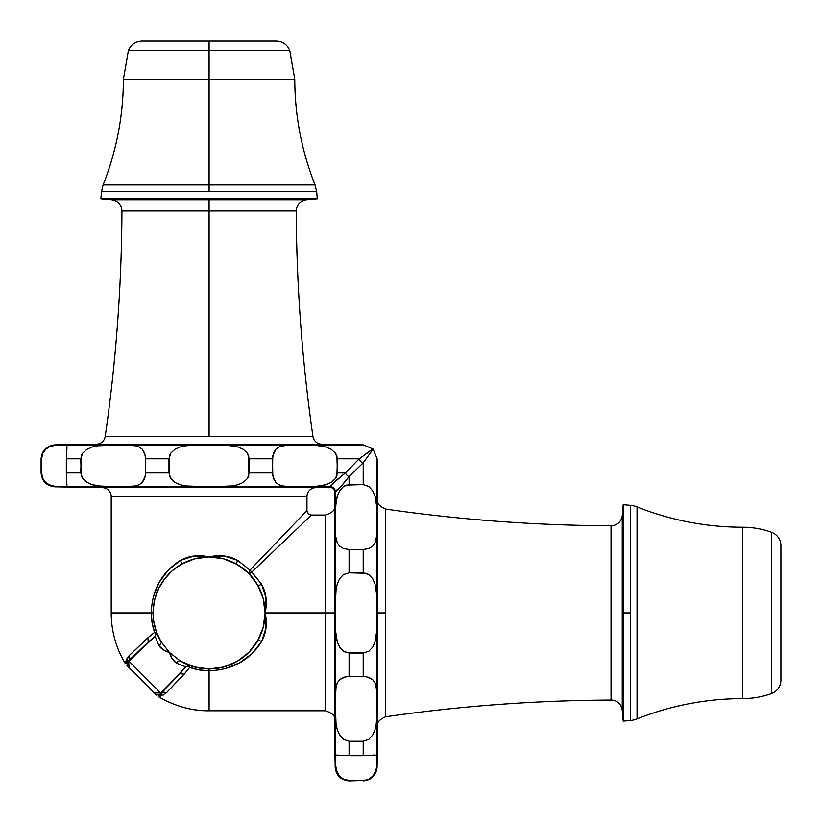 <?xml version="1.0" encoding="UTF-8"?>
<svg xmlns="http://www.w3.org/2000/svg" width="822" height="822" viewBox="0 0 822 822"><rect width="100%" height="100%" fill="white"/><g stroke="black" fill="none" stroke-linecap="round" stroke-linejoin="round"><path stroke-width="1.23" d="M771.385 532.204L771.385 693.624A14.334 14.334 0 0 0 780.9 680.123L780.9 545.705A14.334 14.334 0 0 0 771.385 532.204A85.58 85.58 0 0 0 742.708 527.231L742.708 698.608A85.58 85.58 0 0 0 771.385 693.624L771.385 532.204A14.334 14.334 0 0 1 780.9 545.705L780.9 680.123A14.334 14.334 0 0 1 771.385 693.624A85.58 85.58 0 0 1 742.708 698.608A286.744 286.744 0 0 0 637.04 718.901A286.744 286.744 0 0 1 742.708 698.608L742.708 527.231A286.744 286.744 0 0 1 637.04 506.927A23.746 23.746 0 0 0 630.33 505.335L630.33 720.493A23.746 23.746 0 0 0 637.04 718.901L637.04 506.927A286.744 286.744 0 0 0 742.708 527.231A85.58 85.58 0 0 1 771.385 532.204M128.376 50.615L209.086 50.615L209.086 41.1L141.877 41.1L209.086 41.1L209.086 50.615L128.376 50.615C130.883 44.614 135.383 41.449 141.877 41.1L276.295 41.1C282.789 41.449 287.289 44.614 289.796 50.615L209.086 50.615L209.086 79.292L209.086 50.615L289.796 50.615L294.769 79.292L209.086 79.292L209.086 184.96L209.086 79.292L294.769 79.292C294.872 115.799 301.643 151.022 315.073 184.96L103.099 184.96C116.529 151.022 123.29 115.799 123.392 79.292L209.086 79.292L123.392 79.292L128.376 50.615M330.65 486.809C328.913 486.408 338.849 477.972 345.446 472.917A4.48 3.144 -135 0 0 349.083 476.555C344.007 483.192 335.633 493.015 335.191 491.351L335.191 491.351A4.48 4.48 45 0 0 330.65 486.809A4.48 4.48 -135 0 1 335.191 491.351L334.616 491.946C334.349 489.162 332.838 487.652 330.054 487.384L315.761 487.641A8.96 8.96 0 0 0 306.955 496.601L306.955 510.575L306.955 496.601L111.217 496.601A8.96 8.96 0 0 0 102.411 487.641L54.745 486.809L330.65 486.809L330.054 487.384L332.776 483.593L345.446 472.917L337.41 472.917L335.54 478.496L331.174 482.401L325.923 484.692L315.083 486.501L54.745 486.809L102.411 487.641L315.761 487.641A8.96 8.96 0 0 0 306.955 496.601L111.217 496.601A8.96 8.96 0 0 0 102.411 487.641L330.054 487.384L330.65 486.809L290.7 486.737L282.634 485.936L279.028 484.723L275.863 482.422L273.479 478.527L272.524 472.917L272.77 455.85L275.843 449.305L278.966 447.014L282.552 445.791L290.649 444.969L363.416 444.897L321.669 444.168L96.493 444.168L54.745 444.897L363.416 444.897L321.669 444.168A8.96 8.96 0 0 1 312.956 436.492A8.96 8.96 0 0 0 321.669 444.168L96.493 444.168A8.96 8.96 0 0 0 105.206 436.492L312.956 436.492L209.086 436.492L209.086 210.966L121.933 210.966C121.399 204.606 117.998 200.876 111.71 199.756L100.88 198.811L101.507 191.67L209.086 191.67L209.086 184.96L209.086 191.67L101.507 191.67L100.88 198.811L317.282 198.811L316.665 191.67L209.086 191.67L316.665 191.67L317.282 198.811L100.88 198.811L111.71 199.756L306.452 199.756L317.282 198.811L306.452 199.756C300.174 200.876 296.763 204.606 296.228 210.966L209.086 210.966L209.086 199.756L306.452 199.756M622.244 515.548A11.2 11.2 0 0 1 611.034 525.772A1626.625 1626.625 0 0 1 385.508 509.044L385.508 716.794A1626.625 1626.625 0 0 1 611.034 700.067A11.2 11.2 0 0 1 622.244 710.29A11.2 11.2 0 0 0 611.034 700.067A1626.625 1626.625 0 0 0 385.508 716.794L385.508 612.914L377.832 612.914L385.508 612.914L385.508 509.044A1626.625 1626.625 0 0 0 611.034 525.772L611.034 700.067L611.034 525.772A11.2 11.2 0 0 0 622.244 515.548L622.244 710.29L622.244 612.914L623.189 612.914L623.189 721.12L622.244 515.548L623.189 504.718L623.189 612.914L623.189 504.718L630.33 505.335A23.746 23.746 0 0 1 637.04 506.927L637.04 718.901A23.746 23.746 0 0 1 630.33 720.493L630.33 612.914L623.189 612.914L630.33 612.914L630.33 505.335M376.209 769.7L372.715 776.245L368.811 779.153L363.211 780.9C371.513 780.088 376.137 775.536 377.103 767.255L377.832 725.507L377.832 612.914L377.103 612.914L377.103 767.255L377.103 759.703L376.805 766.679L375.017 772.886L372.715 776.245L368.811 779.153L366.17 780.099L349.083 780.448L343.504 779.164L339.599 776.266L336.075 769.7L335.191 759.703L335.191 612.914L334.359 612.914L334.359 719.589C335.54 716.116 332.55 713.177 325.399 710.783L325.399 612.914L334.359 612.914L334.359 719.589L335.191 767.255C336.147 775.536 340.781 780.088 349.083 780.9L363.211 780.448L349.083 780.448L343.504 779.164L339.599 776.266L337.308 772.947L335.263 764.059L335.263 756.754L336.064 755.233L349.083 755.665L349.083 741.249L343.504 739.368L339.599 735.012L337.308 729.761L336.075 724.295L335.263 713.65L335.489 690.367L337.277 682.856L339.578 679.691L343.473 677.318L349.083 676.352L349.083 653.017L343.504 651.271L339.599 647.12L337.308 641.941L335.499 630.608L335.191 491.351L340.801 486.614M111.71 199.756L209.086 199.756L209.086 436.492L105.206 436.492C116.015 361.711 121.594 286.529 121.933 210.966L296.228 210.966C296.578 286.529 302.157 361.711 312.956 436.492M158.554 696.666L158.923 696.953C174.911 706.221 191.639 710.825 209.086 710.783L325.399 710.783L325.399 612.914L265.085 612.914L266.051 627.72L261.632 641.561C249.796 660.2 232.277 669.94 209.086 670.752L209.086 668.923L223.656 666.991L237.219 661.34L248.85 652.349L257.738 640.646A56.009 56.009 0 0 1 180.429 661.032L194.218 666.909L209.086 668.923L209.086 710.783C192.338 711.02 175.62 706.406 158.923 696.953L158.512 696.666M168.294 690.778L169.846 689.124M125.53 663.518L125.047 663.077A97.869 97.869 0 0 1 111.217 612.914L153.077 612.914L111.217 612.914A97.869 97.869 0 0 0 125.047 663.077L125.334 663.446M129.044 661.268L148.258 642.064L128.592 660.816L129.044 667.608L154.392 692.956L160.732 692.956L129.044 661.268L160.732 692.956L179.936 673.742L185.721 666.837L176.381 663.128L172.199 658.669L169.486 652.514L163.331 649.801L158.872 645.619L155.163 636.279L127.41 662.357A4.48 4.202 22.1 0 0 126.948 658.751L125.047 663.077L129.085 655.689A94.078 1.644 -45 0 0 147.898 637.749L137.192 648.065M132.743 652.278L129.568 655.237M385.508 716.794C379.332 719.63 376.774 722.538 377.832 725.507L377.832 500.331C376.774 503.3 379.332 506.198 385.508 509.044M41.1 472.917L41.1 458.789L41.1 472.917C41.912 481.219 46.464 485.853 54.745 486.809M153.282 597.019L159.129 582.438L168.294 570.036L180.439 560.368L194.28 555.949L209.086 556.915L223.892 555.949L237.722 560.368L249.98 570.149L261.632 584.278C266.349 592.991 267.499 602.536 265.085 612.914C265.044 622.809 262.598 632.046 257.738 640.646A4.48 1.151 -150.3 0 1 261.632 641.561A4.48 1.151 29.7 0 0 257.738 640.646L263.225 627.258L265.085 612.914C267.499 623.292 266.349 632.837 261.632 641.561L252.025 653.644L239.634 662.83L225.064 668.697M111.217 496.601L111.217 612.914L111.217 496.601M309.062 517.315L251.851 572.02L261.632 584.278A4.48 1.151 -29.7 0 1 257.738 585.182L248.686 573.314L249.98 570.149L248.686 573.314L236.818 564.262A4.48 1.151 119.7 0 1 237.722 560.368A4.48 1.151 -60.3 0 0 236.818 564.262A56.009 56.009 0 0 1 257.738 585.182A4.48 1.151 150.3 0 0 261.632 584.278L266.051 598.108L265.085 612.914L263.225 598.57L257.738 585.182L248.686 573.314L236.818 564.262L223.43 558.775L209.086 556.915C219.464 554.501 229.009 555.651 237.722 560.368L249.98 570.149L305.054 512.558M126.578 665.132L128.458 667.022A4.48 4.48 -45 0 1 127.41 662.357A4.48 4.48 135 0 0 128.458 667.022L154.978 693.542A4.48 4.48 -45 0 0 159.643 694.59L179.936 673.742L160.732 692.956M129.691 659.789L135.24 654.579M139.082 650.911L148.237 642.074L147.898 637.749L148.258 642.064L126.115 663.467M125.273 663.467L127.41 662.357A4.48 4.202 -157.9 0 0 126.948 658.751L129.085 655.689A4.48 4.131 -132.6 0 1 128.592 660.816A4.48 4.131 47.4 0 0 129.085 655.689L147.898 637.749L154.608 632.334L156.386 633.382L156.324 631.717L155.163 636.279L156.386 633.382L154.608 632.334A57.838 57.838 0 0 1 151.248 612.914C152.029 589.836 161.759 572.317 180.439 560.368A4.48 1.151 -119.7 0 1 181.354 564.262L172.291 570.694L164.677 578.791L158.81 588.223L154.926 598.642L153.18 609.616L153.622 620.713L156.252 631.512L160.968 641.571A4.48 2.425 -30.8 0 1 158.872 645.619L155.163 636.279L148.258 642.064L147.898 637.749L154.608 632.334L152.091 622.768L151.248 612.914M156.344 631.748L160.968 641.571L169.486 652.514C164.616 651.075 161.071 648.774 158.872 645.619A4.48 2.425 149.2 0 0 160.968 641.571A56.009 56.009 0 0 1 181.354 564.262A4.48 1.151 60.3 0 0 180.439 560.368C189.163 555.651 198.708 554.501 209.086 556.915L194.742 558.775L181.354 564.262C189.964 559.402 199.212 556.946 209.086 556.915C218.971 556.956 228.218 559.402 236.818 564.262L248.686 573.314L249.898 573.273L248.686 573.314L242.326 567.838M160.968 641.571L169.486 652.514L180.429 661.032A4.48 2.425 -59.2 0 0 176.381 663.128C173.226 660.929 170.925 657.384 169.486 652.514L180.429 661.032L189.337 665.327M154.392 692.956L156.468 695.032M156.868 695.422L154.978 693.542A4.48 4.48 135 0 0 159.643 694.59L185.721 666.837L172.127 681.828M126.968 665.532L129.044 667.608M155.111 597.954L154.937 598.622M153.2 609.174L153.159 609.986M159.088 694.95L158.677 695.772M165.654 688.62L162.098 692.422M179.926 673.763L184.251 674.102L179.926 673.763M148.268 642.054L155.173 636.269M209.086 710.783L209.086 670.752A57.838 57.838 0 0 1 189.666 667.392L188.618 665.615L190.283 665.676L185.721 666.837L176.381 663.128A4.48 2.425 120.8 0 1 180.429 661.032M158.533 695.885L159.643 694.59A4.48 4.202 -112.1 0 1 163.249 695.052A4.48 4.202 67.9 0 0 159.643 694.59L158.554 696.758M164.924 578.462L161.184 583.897M249.98 570.149L251.851 572.02L249.888 573.273M185.721 666.837L188.618 665.615L189.666 667.392L184.251 674.102L179.936 673.742L184.251 674.102A94.078 1.644 135 0 0 166.311 692.915A4.48 4.131 42.6 0 0 161.184 693.408A4.48 4.131 -137.4 0 1 166.311 692.915L158.923 696.953L166.311 692.915L184.251 674.102L189.666 667.392L199.232 669.909L209.086 670.752M270.366 548.829L269.123 550.134M268.753 550.514L306.945 510.575L308.271 513.729L311.425 515.055L275.031 549.856M334.616 491.946L334.359 612.914L265.085 612.914C265.054 603.04 262.598 593.792 257.738 585.182L248.686 573.314L254.162 579.674M244.432 656.357L248.974 652.226M335.191 491.351L335.191 612.914L334.359 612.914L334.359 506.239C335.54 509.722 332.55 512.651 325.399 515.045L325.399 612.914L325.399 515.045L311.425 515.045M119.693 486.809L129.29 486.665M135.579 485.925L133.719 486.275L135.568 485.936M276.819 483.315L278.966 484.692L275.843 482.401L272.781 475.876L272.524 458.789L249.189 458.789L249.189 472.917L272.524 472.917L249.189 472.917L247.443 478.496L243.281 482.401L238.103 484.692L232.513 485.925L209.086 486.809L185.782 485.936L180.152 484.723L174.922 482.422L170.74 478.527L168.983 472.917L145.648 472.917L144.693 478.496L142.329 482.401L139.206 484.692L135.609 485.925L127.523 486.737L103.192 486.511L92.341 484.723L87.029 482.422L82.642 478.527L80.751 472.917L66.335 472.917L66.777 485.925L65.267 486.737L55.321 486.511L49.114 484.723L45.755 482.422L42.847 478.527L41.552 472.917L41.1 458.789L42.816 453.241M118.368 486.809L97.828 485.936L92.341 484.723L87.029 482.422L82.642 478.527L81.265 475.876L80.751 458.789L66.335 458.789L66.335 472.917L80.751 472.917L81.255 455.85L82.632 453.21L86.988 449.305L92.239 447.014L97.705 445.791L113.457 444.908M92.27 484.703L86.988 482.401L92.239 484.692L97.767 485.936M101.99 486.418L103.14 486.511M107.292 486.706L106.274 486.675M113.076 486.799L116.971 486.809M66.192 486.511L66.993 484.723L66.767 485.936M278.977 484.703L275.863 482.422M280.703 485.412L279.028 484.723M285.172 486.367L282.634 485.936M289.889 486.706L286.539 486.511M294.975 486.799L298.427 486.809M301.14 486.809L307.418 486.778M306.144 486.788L311.949 486.665M318.176 486.223L320.395 485.936M323.858 485.257L325.882 484.703M288.871 445.041L314.98 445.195L325.831 446.983L331.143 449.285L335.52 453.189L336.907 455.83L337.41 472.917L345.446 472.917L359.204 458.789L337.41 458.789L336.917 475.856L335.54 478.507L331.163 482.411L325.923 484.692L315.083 486.501L289.025 486.675M343.339 474.571L335.345 481.23M123.711 444.918L135.527 445.771L139.144 446.983L142.309 449.285L145.391 455.83L145.648 472.917L168.983 472.917L168.983 458.789L145.648 458.789L145.391 475.856L142.319 482.422L139.206 484.692L135.609 485.925L123.064 486.799M124.348 486.788L127.502 486.737M113.457 486.799L112.748 486.799M100.52 486.285L103.13 486.511M94.633 485.34L97.756 485.925M82.632 453.199L86.988 449.305L92.239 447.014L97.705 445.791L123.043 444.908M92.341 446.983L94.304 446.449L92.341 446.983M106.223 445.041L103.13 445.195M112.028 444.918L108.37 444.969M118.748 444.897L110.744 444.928M128.283 445L129.136 445.031M133 445.339L133.616 445.421M141.343 448.391L142.34 449.315M66.993 447.014L66.777 445.791L65.246 444.969L66.767 445.771L66.993 446.983L66.335 458.789L66.777 485.925M59.801 486.788L55.321 486.511L49.114 484.723L45.755 482.422L42.847 478.527L41.552 472.917L41.552 458.789L42.836 453.21L45.734 449.305L49.053 447.014L55.269 445.205L66.192 445.195M55.269 486.501L53.841 486.275M56.965 486.675L57.869 486.737M50.358 446.428L49.186 446.952M66.202 445.205L65.267 444.969M62.297 486.809L60.294 486.799M66.767 445.771L66.993 447.209M169.445 475.876L169.445 455.85L170.729 453.21L174.881 449.305L180.059 447.014L185.659 445.791L197.229 444.969L220.861 444.969L232.39 445.771L238.01 446.983L243.25 449.285L247.422 453.189L248.717 455.83L248.727 475.856L247.443 478.496L243.281 482.401L238.103 484.692L232.513 485.925L220.933 486.737L197.301 486.737L185.782 485.936L180.152 484.723L174.922 482.422L170.74 478.527L169.445 475.876M323.724 485.288L325.902 484.703M317.724 486.275L320.416 485.925M304.695 486.799L299.413 486.809M295.108 486.799L294.461 486.799M286.457 486.501L284.546 486.285M280.436 485.309L282.593 485.925M144.693 453.21L145.648 458.789L168.983 458.789L170.729 453.21L174.881 449.305L180.059 447.014L185.659 445.791L197.229 444.969L226.667 445.195L238.01 446.983L243.25 449.285L247.422 453.189L249.189 458.789L272.524 458.789L273.479 453.199L275.843 449.305L278.966 447.014L286.457 445.205M293.814 444.918L286.498 445.195M295.119 444.908L54.745 444.897L96.493 444.168A8.96 8.96 0 0 0 105.206 436.492M304.715 444.908L305.424 444.918M290.7 444.969L315.042 445.195M311.898 445.031L309.956 444.979M323.549 446.377L320.416 445.781M317.652 445.421L315.196 445.205M325.923 447.014L331.143 449.285L335.52 453.189L337.41 458.789L359.204 458.789A4.48 3.658 -135 0 0 363.211 462.796L349.083 476.555A4.48 3.144 45 0 1 345.446 472.917L359.204 458.789L373.013 448.976L371.061 452.008L373.024 448.987L363.416 444.897M335.191 703.252L336.064 686.473L337.277 682.856L339.578 679.691L346.124 676.609L366.15 676.609L372.695 679.671L374.986 682.794L376.209 686.391L377.031 694.477L377.031 713.588L376.229 724.172L375.017 729.659L372.715 734.971L368.811 739.358L363.211 741.249L349.083 741.249L349.083 755.665L363.211 755.665L363.211 741.249L349.083 741.249L343.493 739.368L339.599 735.012L337.308 729.761L336.075 724.295L335.191 703.632L335.201 606.996L336.064 589.61L337.277 583.99L339.578 578.75L343.473 574.578L349.083 572.811L363.211 572.811L363.211 549.476L349.083 549.476L349.083 572.811L366.15 573.273L368.79 574.557L372.695 578.719L374.986 583.897L376.795 595.22L377.031 624.699L376.229 636.218L375.017 641.848L372.715 647.078L368.811 651.26L363.211 653.017L349.083 653.017L349.083 676.352L363.211 676.352L363.211 653.017L346.144 652.555L343.504 651.271L339.599 647.12L337.308 641.941L336.075 636.341L335.263 624.771L335.263 601.139L336.064 589.61L337.277 583.99L339.578 578.75L343.473 574.578L349.083 572.811L349.083 549.476L343.504 548.521L339.589 546.157L337.308 543.034L335.499 535.543L335.489 507.02L337.277 496.169L339.578 490.857L343.473 486.48L349.083 484.59L349.083 476.555L340.77 486.655M335.201 516.576L336.064 501.656L337.277 496.169L339.578 490.857L337.308 496.077L336.064 501.605M335.582 505.818L335.715 504.348M335.294 511.13L335.325 510.102M335.201 516.904L335.191 520.809M335.582 491.587L338.407 489.224L335.582 491.587M335.191 523.522L335.201 526.881M335.736 537.567L336.075 539.407M335.201 708.543L335.191 759.703M338.685 680.657L339.599 679.671M336.588 684.541L336.064 686.432M335.633 689L335.715 688.384M335.294 693.717L335.325 692.864M335.201 698.803L335.191 702.255M336.064 755.233L363.211 755.665L374.986 755.007L376.795 755.798L377.103 759.703L377.093 698.947M337.308 755.007L336.075 755.223L335.263 756.733L335.489 755.808M335.191 704.978L335.489 718.86M335.777 722.004L336.064 724.233M118.368 444.897L135.527 445.771L139.144 446.983L142.309 449.285L144.682 453.189M123.197 444.908L119.745 444.897M108.412 444.969L103.14 445.195M66.87 449.305L66.335 458.789L80.751 458.789L82.632 453.21M42.836 453.21L45.734 449.305L49.053 447.014L55.269 445.205L62.297 444.897M66.993 446.983L66.87 449.285M314.98 445.195L325.831 446.983M366.622 453.271L369.982 450.949M367.794 452.449L365.872 453.806M305.147 444.908L301.756 444.897M371.061 451.997L363.211 462.796L349.083 476.555L349.083 484.59L363.211 484.59L363.211 462.796C376.784 443.952 376.784 443.952 363.211 462.796A4.48 3.658 45 0 1 359.204 458.789C378.048 445.216 378.048 445.216 359.204 458.789M372.746 449.141L370.034 450.918M368.811 486.47L372.695 490.826L374.986 496.077L376.795 506.917L377.093 517.305M375.562 498.204L375.038 496.252M376.568 504.276L376.805 535.461L375.017 542.972L372.715 546.137L368.811 548.521L363.211 549.476L349.083 549.476L343.504 548.521L339.599 546.157L337.308 543.034L335.499 535.543M376.959 510.051L376.815 507.123M377.082 515.856L377.031 512.332M377.103 522.587L377.103 458.584L377.031 531.3L376.229 539.366L375.017 542.972L372.715 546.137L368.811 548.521L363.211 549.476L363.211 572.811L368.79 574.557L372.695 578.719L374.986 583.897L376.795 595.22L377.103 612.914L377.103 522.196L376.805 630.495L375.017 641.848L372.715 647.078L368.811 651.26L363.211 653.017L363.211 676.352L368.79 677.307L372.695 679.671L374.986 682.794L376.795 690.285L377.103 703.632L377.832 500.331L377.103 458.584L373.024 448.987M377 532.111L376.969 532.975M377.082 527.539L377.093 526.892M376.579 537.454L376.805 535.502M373.609 545.181L372.695 546.157M335.725 537.547L336.064 539.366M335.263 531.3L335.212 528.186M335.335 533.129L335.489 535.461M336.671 498.451L336.075 501.584M363.211 462.796L363.211 484.59L346.124 485.093L343.473 486.48L339.578 490.857L337.297 496.098M368.79 486.46L363.211 484.59L368.79 486.46L372.695 490.826L374.986 496.077L376.209 501.533M335.191 522.196L335.201 517.305M374.791 755.007L376.805 755.808M376.795 766.731L376.568 768.159M376.969 765.035L377.021 764.131M336.722 771.642L337.246 772.814M335.263 756.733L335.499 755.798M376.229 686.473L376.558 688.281L376.229 686.473M377.082 697.652L376.959 692.71M368.801 739.368L372.715 734.971L375.017 729.659L376.229 724.172L377.031 713.588L377.031 694.498M377.093 708.543L377.082 709.252M377 714.708L376.969 715.726M376.579 721.48L376.805 718.87M374.996 729.731L372.695 735.012L374.986 729.761L376.219 724.244L375.623 727.388M335.725 721.552L336.075 724.244M335.335 715.777L335.489 718.87M335.212 709.972L335.263 713.63M335.201 698.936L335.201 698.289M336.691 684.264L336.075 686.421M376.661 536.828L376.795 535.543M377.093 527.025L377.103 523.573M377.031 512.24L377.01 511.479M368.79 739.368L363.211 741.249L363.211 755.665L374.986 755.007M377.103 759.703L376.229 769.639M376.712 720.01L376.805 718.86M377.093 708.924L377.103 705.029M316.665 191.67L315.073 184.96L103.099 184.96L101.507 191.67M630.33 720.493L623.189 721.12L622.244 710.29M156.334 631.717L156.786 632.95M54.745 444.897C46.464 445.863 41.912 450.487 41.1 458.789"/></g></svg>
